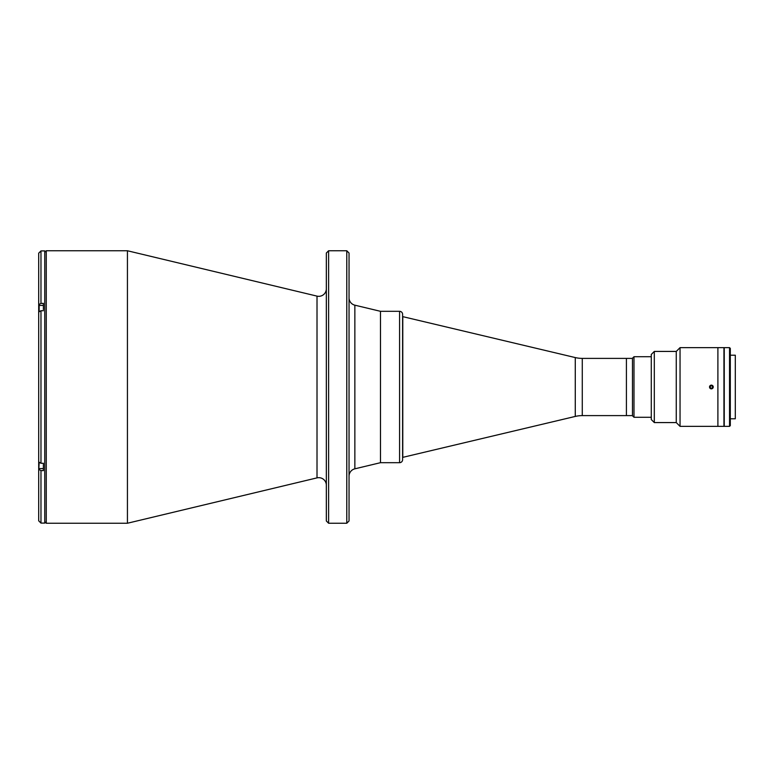 <?xml version="1.0" encoding="UTF-8"?>
<svg xmlns="http://www.w3.org/2000/svg" width="774" height="774" viewBox="0 0 774 774"><rect width="100%" height="100%" fill="white"/><g stroke="black" fill="none" stroke-linecap="round" stroke-linejoin="round"><path stroke-width="1.16" d="M38.855 311.525L38.855 305.73L38.855 311.525M43.392 464.41L43.392 463.278L40.974 463.278L38.7 461.943L38.7 469.286L40.974 470.621L40.974 523.089L44.757 523.089L44.757 250.911L40.974 250.911L40.974 303.379L43.392 303.379L43.392 309.59M38.855 466.354L38.855 462.417L38.855 466.354M326.338 288.76A7.566 7.566 0 0 1 317.011 296.123L317.011 477.877L127.429 523.243L127.429 250.757L317.011 296.123M326.338 485.24A7.566 7.566 0 0 0 317.011 477.877M326.338 253.03L328.611 250.757L346.781 250.757L346.781 523.243L328.611 523.243L326.338 520.97L326.338 253.03M346.781 250.757L349.045 253.03L349.045 520.97L346.781 523.243M632.464 415.609L626.418 415.609L626.418 358.391L626.418 415.609L582.271 415.609A30.273 30.273 0 0 0 575.276 416.431L402.606 457.395L402.606 459.659L402.606 314.341A3.028 3.028 0 0 0 399.577 311.312L380.479 311.312L380.479 462.688L354.86 468.821A7.566 7.566 0 0 0 349.045 476.184M354.86 468.821L354.86 305.179A7.566 7.566 0 0 1 349.045 297.816M328.611 250.757L328.611 523.243M38.7 258.4L38.7 313.257L38.7 312.057L40.974 310.722L43.392 310.722M38.7 313.257L38.7 460.743M38.7 469.286L38.7 520.825L38.7 469.286M40.974 303.379L38.7 304.714L38.7 253.175L40.974 250.911M38.7 312.057L38.7 461.943M43.392 463.278L43.392 470.621L40.974 470.621M632.464 415.764L632.464 358.236L633.983 356.727L633.983 417.273L632.464 415.764M651.282 356.727L633.983 356.727M651.282 417.273L633.983 417.273M402.606 459.659A3.028 3.028 0 0 1 399.577 462.688L380.479 462.688L380.479 311.312L354.86 305.179M402.606 314.341L402.606 316.605L575.276 357.569A30.273 30.273 0 0 0 582.271 358.391L632.464 358.391M730.308 418.792L735.3 418.792L735.3 355.208L730.308 355.208M654.311 422.575L676.263 422.575L680.046 426.358L717.895 426.358L717.895 347.642L717.895 426.358L723.942 426.358L723.942 347.642L680.046 347.642L676.263 351.425L654.311 351.425L651.282 354.453L651.282 419.547L654.311 422.575L654.311 351.425M729.543 426.358L729.543 347.642L724.251 347.642L724.251 426.358L729.543 426.358L730.308 425.603L730.308 348.397L729.543 347.642M680.046 426.358L680.046 347.642M711.383 388.896C708.936 387.629 708.936 386.371 711.383 385.104C713.822 386.371 713.822 387.629 711.383 388.896M676.263 422.575L676.263 351.425M711.383 385.104L709.632 386.274M710.048 388.335L710.638 388.742M710.658 388.751L711.374 388.896M712.719 388.335L713.135 386.274M402.78 457.395L402.78 316.605M712.544 386.4L712.486 387.706L711.316 388.306L710.213 387.6L710.28 386.294L711.441 385.694L712.544 386.4M712.38 385.442A1.848 1.848 0 0 0 709.826 386.003A1.848 1.848 0 0 0 710.387 388.558A1.848 1.848 0 0 0 712.931 387.997A1.848 1.848 0 0 0 712.38 385.442M43.392 305.42L39.155 305.42L39.155 311.264M39.155 462.736L38.855 468.27M127.429 250.757L46.266 250.757L46.266 523.243L44.757 521.734M40.974 310.722L40.974 463.278M399.577 462.688L399.577 311.312M582.271 415.609L582.271 358.391M575.276 416.431L575.276 357.569M43.392 468.58L39.155 468.58M46.266 250.757L44.757 252.266M46.266 523.243L127.429 523.243M40.974 523.089L38.7 520.825"/></g></svg>
